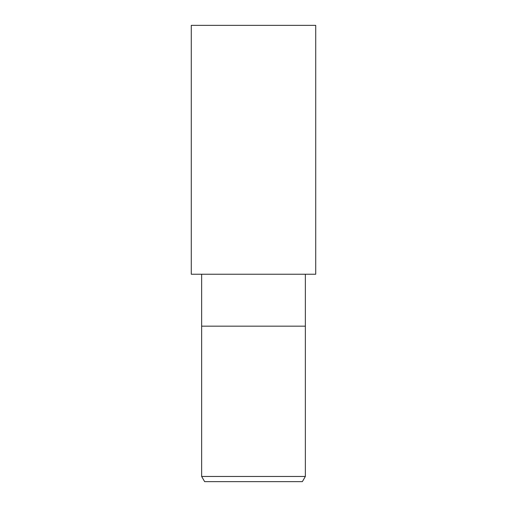 <?xml version="1.0" encoding="UTF-8"?>
<svg xmlns="http://www.w3.org/2000/svg" width="507" height="507" viewBox="0 0 507 507"><rect width="100%" height="100%" fill="white"/><g stroke="black" fill="none" stroke-linecap="round" stroke-linejoin="round"><path stroke-width="0.76" d="M201.647 274.243L201.647 326.172L305.353 326.172L305.353 476.466L201.647 476.466L204.644 481.65L302.356 481.65L305.353 476.466M201.647 476.466L201.647 326.172L305.353 326.172L305.353 274.243M253.5 274.243L315.722 274.243L315.722 25.35L191.278 25.35L191.278 274.243L253.5 274.243"/></g></svg>
